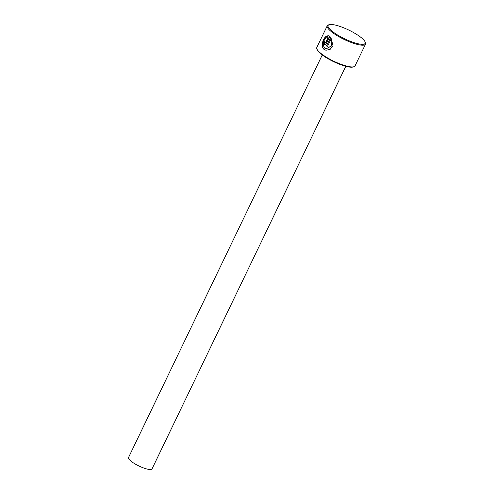 <?xml version="1.0" encoding="UTF-8"?>
<svg xmlns="http://www.w3.org/2000/svg" width="494" height="494" viewBox="0 0 494 494"><rect width="100%" height="100%" fill="white"/><g stroke="black" fill="none" stroke-linecap="round" stroke-linejoin="round"><path stroke-width="0.74" d="M326.207 37.711C322.848 41.107 322.36 44.584 324.731 48.134L326.201 48.783L331.375 45.93L330.961 39.248L327.417 46.603A21.217 4.989 -154.3 0 1 326.435 45.905L330.764 36.914L332.999 45.751L330.109 49.406L325.966 50.234L324.113 49.425C320.396 46.924 322.854 38.538 326.176 36.34L326.207 37.711M326.398 36.377C323.07 38.581 320.618 46.973 324.336 49.468L325.762 50.178M324.91 42.922L325.614 42.608L328.226 37.186L327.151 37.26L327.084 35.877L328.671 35.766L329.856 36.223L326.46 43.281C325.793 44.392 325.071 44.701 324.292 44.207L324.144 41.298A21.217 4.989 25.7 0 0 324.842 41.947L325.287 43.034M324.756 44.429L324.292 44.207M353.945 66.721L353.117 66.986A20.563 4.835 -154.3 0 1 348.134 66.844A20.563 4.835 -154.3 0 1 329.202 59.391A20.563 4.835 -154.3 0 1 317.154 49.678L316.845 48.863A21.217 4.989 25.7 0 0 329.27 58.885A21.217 4.989 25.7 0 0 348.801 66.573A21.217 4.989 25.7 0 0 353.945 66.721A21.217 4.989 25.7 0 0 355.038 65.906L365.492 44.182A21.217 4.989 -154.3 0 1 359.262 44.849A21.217 4.989 -154.3 0 1 337.575 35.92A21.217 4.989 -154.3 0 1 327.256 25.781A21.217 4.989 -154.3 0 1 328.349 24.966L329.177 24.7A20.563 4.835 25.7 0 0 336.167 34.111A20.563 4.835 25.7 0 0 359.138 43.972A20.563 4.835 25.7 0 0 365.134 42.009A20.563 4.835 25.7 0 0 353.093 32.295A20.563 4.835 25.7 0 0 334.16 24.842A20.563 4.835 25.7 0 0 329.177 24.7M327.256 25.781L316.802 47.504A21.217 4.989 25.7 0 0 316.845 48.863M345.788 66.307L152.035 468.886A13.054 3.069 -154.3 0 1 148.2 469.3A13.054 3.069 -154.3 0 1 134.862 463.804A13.054 3.069 -154.3 0 1 128.508 457.561L322.255 54.982M365.134 42.009L365.449 42.817A21.217 4.989 -154.3 0 1 365.492 44.182M325.132 42.959L325.836 42.651L328.226 37.186M328.782 35.79L327.306 35.92L327.368 37.303M324.367 41.342L324.509 44.25M330.931 37.069L326.435 45.905M326.658 45.948A21.217 4.989 25.7 0 0 327.46 46.522M326.201 48.783L331.598 45.967L330.961 39.248"/></g></svg>
